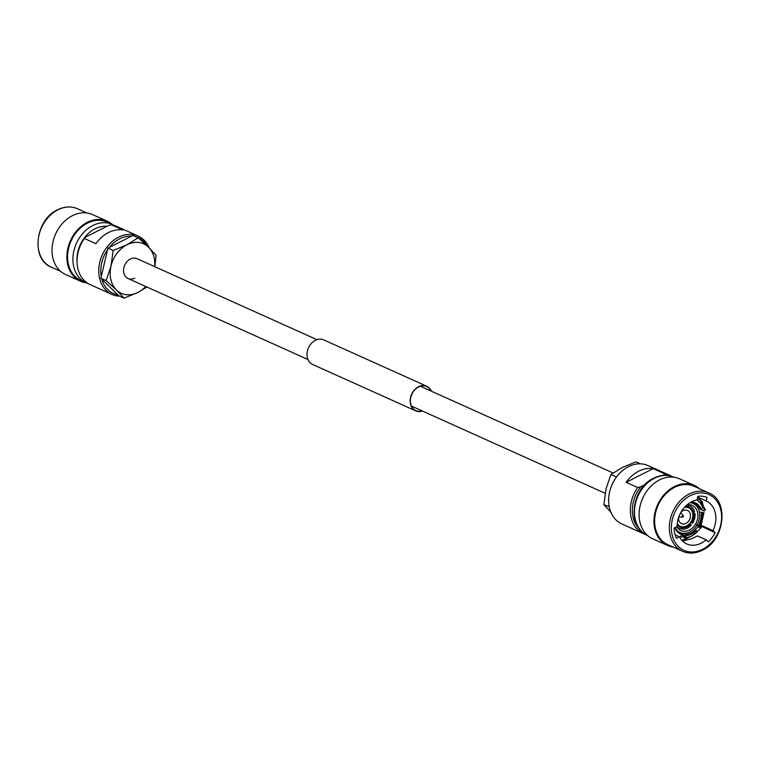 <?xml version="1.0" encoding="UTF-8"?>
<svg xmlns="http://www.w3.org/2000/svg" width="760" height="760" viewBox="0 0 760 760"><rect width="100%" height="100%" fill="white"/><g stroke="black" fill="none" stroke-linecap="round" stroke-linejoin="round"><path stroke-width="1.14" d="M307.962 359.508L128.022 278.521A10.887 8.512 -65.8 0 1 123.623 269.078A10.887 8.512 -65.8 0 1 130.302 259.027A10.887 8.512 -65.8 0 1 136.961 258.666A10.887 8.512 114.2 0 0 130.302 259.027A10.887 8.512 114.2 0 0 123.623 269.078A10.887 8.512 114.2 0 0 128.022 278.521A10.887 8.512 114.2 0 0 134.681 278.151M681.834 540.312L685.909 539.135L694.583 534.251M702.088 550.183A31.996 25.013 -65.8 0 1 682.518 551.256L667.831 544.644A31.996 25.013 -65.8 0 1 654.882 516.895A31.996 25.013 -65.8 0 1 674.528 487.369A31.996 25.013 -65.8 0 1 694.098 486.295L708.776 492.898A31.996 25.013 -65.8 0 0 689.216 493.971A31.996 25.013 -65.8 0 0 669.569 523.507A31.996 25.013 -65.8 0 0 682.518 551.256C688.845 553.964 695.486 553.612 702.449 550.202C724.812 540.322 729.362 500.583 708.776 492.898M673.142 547.038A32.851 25.688 -65.8 0 1 667.48 545.423A32.851 25.688 -65.8 0 1 654.189 516.933A32.851 25.688 -65.8 0 1 674.357 486.609A32.851 25.688 -65.8 0 1 694.45 485.507A32.851 25.688 -65.8 0 1 699.409 488.68M667.48 545.423L652.631 538.745A32.851 25.688 -65.8 0 1 639.341 510.255A32.851 25.688 -65.8 0 1 659.5 479.93A32.851 25.688 -65.8 0 1 679.592 478.828L694.45 485.507M645.601 534.498A31.996 25.013 -65.8 0 1 643.511 533.7A31.996 25.013 -65.8 0 1 637.668 487.531L626.116 482.324A31.996 25.013 -65.8 0 1 638.656 471.219A31.996 25.013 -65.8 0 1 653.153 468.644L664.706 473.841A31.996 25.013 -65.8 0 1 669.778 475.342A31.996 25.013 -65.8 0 1 671.755 476.377M643.511 533.7L621.803 523.925A31.996 25.013 -65.8 0 1 608.855 496.185A31.996 25.013 -65.8 0 1 628.501 466.649A31.996 25.013 -65.8 0 1 648.071 465.576L669.778 475.342M681.007 512.231A7.258 5.671 -65.8 0 1 683.05 510.692A7.258 5.671 -65.8 0 1 687.486 510.444A7.258 5.671 -65.8 0 1 690.422 516.743A7.258 5.671 -65.8 0 1 685.966 523.44A7.258 5.671 -65.8 0 1 681.53 523.688A7.258 5.671 -65.8 0 1 678.566 517.655M684.466 507.414A10.155 7.942 -65.8 0 1 688.683 507.803A10.155 7.942 -65.8 0 1 692.788 516.61A10.155 7.942 -65.8 0 1 686.556 525.986A10.155 7.942 -65.8 0 1 680.342 526.328A10.155 7.942 -65.8 0 1 677.264 523.431M687.163 504.782A13.784 10.782 -65.8 0 1 692.227 505.419A13.784 10.782 -65.8 0 1 697.813 517.38A13.784 10.782 -65.8 0 1 689.348 530.1A13.784 10.782 -65.8 0 1 680.913 530.565A13.784 10.782 -65.8 0 1 676.78 526.718M690.089 502.654A15.931 12.454 -65.8 0 1 693.111 503.471A15.931 12.454 -65.8 0 1 699.551 517.284A15.931 12.454 -65.8 0 1 689.776 531.981A15.931 12.454 -65.8 0 1 680.038 532.522A15.931 12.454 -65.8 0 1 676.799 530.176M691.391 501.904A16.654 13.024 -65.8 0 1 691.714 502.046A16.654 13.024 -65.8 0 1 695.628 505.106M684.389 538.241L691.286 536.332L697.186 531.895L695.163 529.9A16.796 13.138 -65.8 0 1 690.774 533.121A16.796 13.138 -65.8 0 1 685.976 534.556L686.669 535.486L684.389 538.241L682.375 534.346L679.687 533.13M697.575 497.078L702.278 501.856L704.32 511.081L700.853 509.494M697.661 497.116L706.211 500.973A23.588 18.439 -65.8 0 1 713.003 530.632L701.584 525.492M694.602 530.385L698.44 526.385M682.537 541.044L691.553 538.811L697.5 535.923L706.135 539.809A23.588 18.439 -65.8 0 1 701.214 543.163A23.588 18.439 -65.8 0 1 686.793 543.961A23.588 18.439 -65.8 0 1 679.411 536.788L676.438 538.298A27.217 21.28 -65.8 0 1 674.091 528.077L677.065 526.575A23.588 18.439 -65.8 0 1 691.723 501.733A23.588 18.439 -65.8 0 1 697.005 499.928L697.841 496.337A27.217 21.28 -65.8 0 1 707.047 497.382L706.211 500.973M681.064 537.025L682.613 536.712M675.136 534.859L679.411 536.788M683.468 533.368L684.475 536.778L685.976 534.556M695.989 530.271A16.796 13.138 -65.8 0 1 691.6 533.491A16.796 13.138 -65.8 0 1 686.803 534.926M678.091 525.407L683.354 527.772A10.887 8.512 -65.8 0 0 687.116 526.813A10.887 8.512 -65.8 0 0 690.489 524.163L691.325 524.98A12.341 9.643 -65.8 0 1 687.401 528.086A12.341 9.643 -65.8 0 1 683.021 529.178L683.354 527.772M639.378 528.931A30.542 23.883 -65.8 0 1 640.832 486.714L637.668 487.531M679.373 526.566L681.625 527.582L681.302 528.979A12.341 9.643 -65.8 0 1 679.858 528.504A12.341 9.643 -65.8 0 1 677.065 526.366M681.625 527.582A10.887 8.512 -65.8 0 1 680.457 527.174A10.887 8.512 -65.8 0 1 677.188 524.125M681.425 528.457L683.021 529.178M689.51 523.725L690.489 524.163M694.944 513.247A12.341 9.643 -65.8 0 1 692.607 523.26L691.771 522.443A10.887 8.512 -65.8 0 0 693.785 513.836L694.944 513.247L692.369 512.088M690.612 522.357L692.607 523.26M692.692 513.342L693.785 513.836M690.831 522.025L691.771 522.443M688.541 505.523A12.341 9.643 -65.8 0 1 689.985 505.998A12.341 9.643 -65.8 0 1 694.507 511.337L693.338 511.917A10.887 8.512 -65.8 0 0 689.386 507.328A10.887 8.512 -65.8 0 0 688.218 506.92L688.541 505.523L687.078 504.858M686.612 506.207L688.218 506.92M692.084 511.356L693.338 511.917M686.536 505.324A12.341 9.643 -65.8 0 1 686.822 505.324L686.489 506.73A10.887 8.512 -65.8 0 0 684.94 506.901M699.38 512.059L704.007 512.677L702.003 514.606A16.796 13.138 -65.8 0 1 699.418 525.692L700.635 527.288L697.899 526.024M702.003 514.606L701.186 514.235A16.796 13.138 -65.8 0 1 698.592 525.322L699.418 525.692M696.417 524.514C698.906 526.509 699.741 526.889 698.934 525.654L698.592 525.322M701.186 514.235L702.572 512.981L700.796 512.383M699.457 526.414L698.934 525.654M701.309 509.267A17.385 13.595 -65.8 0 0 694.374 502.502L694.241 503.072A16.796 13.138 -65.8 0 1 695.115 503.414A16.796 13.138 -65.8 0 1 700.834 509.504L702.791 507.395L700.473 503.186L697.015 499.871M694.241 503.072L693.547 502.132M694.697 503.243A16.796 13.138 -65.8 0 1 700.017 509.133L700.834 509.504M697.832 507.832L697.965 507.765A17.385 13.595 -65.8 0 0 695.029 503.414M679.924 537.709L682.204 534.403A16.796 13.138 -65.8 0 1 681.331 534.052A16.796 13.138 -65.8 0 1 675.602 527.972L675.136 528.209A17.385 13.595 -65.8 0 0 682.072 534.973M674.918 527.658L675.602 527.972M682.204 534.403L681.378 534.033A16.796 13.138 -65.8 0 1 680.922 533.862M664.706 473.841L663.186 475.399A30.542 23.883 -65.8 0 1 663.461 475.418M645.021 484.595L640.832 486.714M701.233 526.205L715.141 532.712A27.217 21.28 -65.8 0 1 708.272 541.889L706.135 539.809M715.141 532.712L713.003 530.632M697.756 500.412L699.438 499.12L699.019 497.923M705.508 510.017L699.438 499.12M695.219 533.739L700.777 528.019L698.098 526.813M701.708 526.67L700.777 528.019M653.153 468.644L626.116 482.324M640.29 463.828L635.93 461.861L622.05 467.571L610.926 474.515L616.151 476.872L615.933 477.784M616.882 476.501L616.151 476.872M609.197 506.654L603.886 504.688L606.024 488.984L610.926 474.515M611.486 512.819L603.886 504.688M682.281 516.619A0.722 0.57 114.2 0 0 683.439 516.031A0.722 0.57 114.2 0 0 682.281 516.619M112.337 224.428A32.851 25.688 114.2 0 0 107.369 221.255L92.52 214.576A32.851 25.688 114.2 0 0 72.428 215.678A32.851 25.688 114.2 0 0 52.269 246.002A32.851 25.688 114.2 0 0 65.55 274.493L80.408 281.172A32.851 25.688 114.2 0 0 86.07 282.786M107.369 221.255A32.851 25.688 114.2 0 0 87.276 222.357A32.851 25.688 114.2 0 0 67.118 252.681A32.851 25.688 114.2 0 0 80.408 281.172M114.399 225.501L107.017 222.043A31.996 25.013 114.2 0 0 87.457 223.117A31.996 25.013 114.2 0 0 67.811 252.643A31.996 25.013 114.2 0 0 80.76 280.392L88.245 283.623M149.159 247.808A31.996 25.013 114.2 0 0 138.196 236.075A31.996 25.013 114.2 0 0 118.626 237.148A31.996 25.013 114.2 0 0 98.99 266.684A31.996 25.013 114.2 0 0 111.929 294.424A31.996 25.013 114.2 0 0 119.71 296.172M138.196 236.075L116.489 226.299A31.996 25.013 114.2 0 0 111.416 224.798L122.968 229.995A31.996 25.013 114.2 0 0 108.471 232.57A31.996 25.013 114.2 0 0 95.931 243.675L84.379 238.478A31.996 25.013 114.2 0 0 90.221 284.658L111.929 294.424M131.613 236.123A30.542 23.883 114.2 0 0 119.747 238.792A30.542 23.883 114.2 0 0 109.25 247.437M107.559 249.708A30.542 23.883 114.2 0 0 101.26 276.678M101.84 279.205A30.542 23.883 114.2 0 0 117.904 294.861M84.379 238.478L85.889 236.92L108.252 225.606L111.416 224.798M147.554 246.259A30.542 23.883 114.2 0 0 136.239 236.939M154.85 266.712L156.114 255.312L148.513 247.18L138.159 237.804L127.034 244.748L113.154 250.458L111.007 266.161L106.115 280.63L116.47 290.006L124.07 298.138L137.95 292.429L146.946 287.033M106.115 280.63L100.89 278.274L118.854 295.783L124.07 298.138M100.89 278.274L107.929 248.112L113.154 250.458M107.929 248.112L132.934 235.457L138.159 237.804M145.749 286.501A27.142 21.223 114.2 0 1 137.95 292.429A27.142 21.223 -65.8 0 1 116.47 290.006A27.142 21.223 -65.8 0 1 111.007 266.161A27.142 21.223 -65.8 0 1 127.034 244.748A27.142 21.223 -65.8 0 1 148.513 247.18A27.142 21.223 -65.8 0 1 154.689 266.646M431.053 391.039A13.205 10.326 114.2 0 0 426.673 386.526A13.205 10.326 114.2 0 0 414.694 389.965A13.205 10.326 114.2 0 0 410.713 403.902A13.205 10.326 114.2 0 0 415.834 410.609A13.205 10.326 114.2 0 0 422.113 410.894M431.414 391.2A13.499 10.554 114.2 0 0 426.787 386.26A13.499 10.554 114.2 0 0 414.551 389.776A13.499 10.554 114.2 0 0 410.485 404.016A13.499 10.554 114.2 0 0 415.71 410.875A13.499 10.554 114.2 0 0 422.474 411.055M426.787 386.26L323.665 339.844A13.499 10.554 114.2 0 0 311.419 343.358A13.499 10.554 114.2 0 0 307.353 357.599A13.499 10.554 114.2 0 0 312.578 364.458L415.71 410.875M702.62 549.281A30.542 23.883 -65.8 0 1 672.106 534.783A30.542 23.883 -65.8 0 1 690.327 495.625A30.542 23.883 -65.8 0 1 720.841 510.112A30.542 23.883 -65.8 0 1 702.62 549.281M647.634 535.553A31.996 25.013 -65.8 0 1 634.695 507.813A31.996 25.013 -65.8 0 1 654.332 478.277A31.996 25.013 -65.8 0 1 673.901 477.204C667.403 474.44 660.639 474.781 653.609 478.24C631.294 488.139 626.725 527.554 647.634 535.553L647.663 535.572M687.6 532.864A17.385 13.595 -65.8 0 1 683.325 533.986M696.331 530.603A17.385 13.595 -65.8 0 1 691.714 534.005A17.385 13.595 -65.8 0 1 686.669 535.486M702.477 514.368A17.385 13.595 -65.8 0 1 699.76 526.024M692.236 501.486A17.385 13.595 -65.8 0 1 693.528 502.217M57.912 209.817A31.996 25.013 114.2 0 0 38.275 239.352A31.996 25.013 114.2 0 0 51.224 267.102C30.637 259.416 35.188 219.678 57.551 209.798C64.514 206.387 71.155 206.036 77.482 208.743A31.996 25.013 114.2 0 0 57.912 209.817M112.366 224.447A31.996 25.013 114.2 0 0 92.796 225.52A31.996 25.013 114.2 0 0 73.16 255.047A31.996 25.013 114.2 0 0 86.098 282.796M106.875 226.309A29.089 22.752 114.2 0 0 95.028 228.807A29.089 22.752 114.2 0 0 77.045 261.972M411.454 406.096L605.15 493.287M136.961 258.666L316.901 339.663M420.384 386.241L613.054 472.967M680.342 526.328L677.967 525.264M680.038 532.522L677.882 531.544M679.858 528.504L677.122 527.269M689.985 505.998L687.249 504.764M700.635 527.288L704.007 512.677M693.111 503.471L690.612 502.341M688.683 507.803L686.308 506.73M682.765 517.028L678.756 517.123M683.316 515.783L680.732 512.715M51.224 267.102L60.591 271.32M77.482 208.743L86.859 212.961"/></g></svg>
